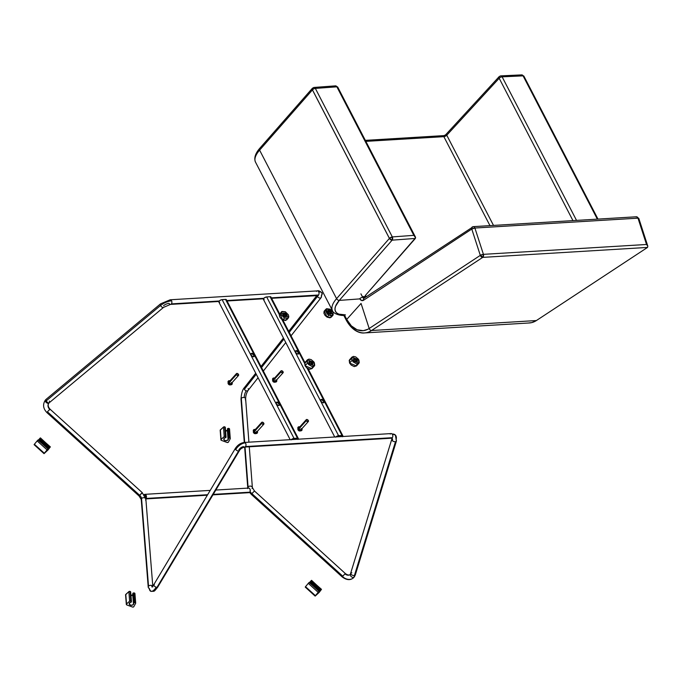<?xml version="1.0" encoding="UTF-8"?>
<svg xmlns="http://www.w3.org/2000/svg" width="682" height="682" viewBox="0 0 682 682"><rect width="100%" height="100%" fill="white"/><g stroke="black" fill="none" stroke-linecap="round" stroke-linejoin="round"><path stroke-width="1.02" d="M316.448 291.393A2.319 1.552 86.5 0 1 317.386 290.882A2.319 1.552 86.5 0 1 318.741 291.93A9.258 3.521 -25.3 0 1 322.075 293.03A9.258 3.521 -25.3 0 1 321.273 295.775A2.319 1.705 -141.8 0 1 321.086 297.642A2.319 1.705 -141.8 0 1 317.505 296.414A2.319 1.705 -141.8 0 1 317.488 296.38A4.629 1.756 154.7 0 0 317.94 295.502A4.629 1.756 -25.3 0 1 317.488 296.38A2.319 1.705 38.2 0 0 317.505 296.414L289.236 332.339L317.505 296.414A2.319 1.705 38.2 0 0 319.338 297.94A2.319 1.705 38.2 0 0 321.222 297.488M317.283 295.528A2.319 1.705 38.2 0 0 317.488 296.38M241.019 399.32A2.319 1.628 -4.3 0 1 241.317 398.356A2.319 1.628 -4.3 0 1 244.284 397.58A4.629 1.535 105.8 0 1 246.27 390.812A2.319 1.705 -141.8 0 1 244.42 389.286A2.319 1.705 -141.8 0 1 244.514 387.478M254.446 490.989L251.871 493.623A9.258 5.516 -141.3 0 1 250.055 491.645A9.258 5.516 38.7 0 0 251.871 493.623L254.48 490.997L252.366 487.545A2.319 1.628 175.7 0 0 250.601 486.121A2.319 1.628 175.7 0 0 248.06 486.982A9.258 5.516 38.7 0 0 248.248 488.09M350.915 573.468A2.319 1.296 17.1 0 0 351.955 575.02A2.319 1.296 17.1 0 0 354.435 575.48A2.319 1.296 17.1 0 0 355.109 575.165A9.258 7.255 48.3 0 1 354.052 577.194A2.319 1.424 38.5 0 0 354.163 577.074A2.319 1.424 -141.5 0 1 354.052 577.194A9.258 7.255 48.3 0 1 353.319 577.961A9.258 7.255 -131.7 0 0 354.052 577.194A2.319 1.424 -141.5 0 1 351.366 576.691A2.319 1.424 -141.5 0 1 350.522 574.21A2.319 1.424 -141.5 0 1 350.633 574.091A2.319 1.424 38.5 0 0 350.522 574.21A2.319 1.424 38.5 0 0 351.366 576.691A2.319 1.424 38.5 0 0 354.052 577.194A9.258 7.255 -131.7 0 0 355.109 575.165A2.319 1.296 -162.9 0 1 354.435 575.48A2.319 1.296 -162.9 0 1 351.955 575.02A2.319 1.296 -162.9 0 1 350.915 573.46A2.319 1.296 -162.9 0 1 351.162 573.076A2.319 1.296 -162.9 0 1 351.835 572.769M395.415 435.107A9.258 5.388 136.1 0 0 392.124 434.016A9.258 5.388 -43.9 0 1 395.415 435.107A9.258 5.388 -43.9 0 1 396.037 439.89A2.319 1.296 -162.9 0 1 396.447 440.794A2.319 1.296 -162.9 0 1 395.509 441.646L354.435 575.48L395.509 441.646A2.319 1.296 17.1 0 0 396.421 440.964L395.398 435.09L391.136 433.582A2.319 1.552 86.5 0 1 392.124 434.016A2.319 1.552 86.5 0 1 392.312 437.691A2.319 1.552 86.5 0 1 391.425 438.202L392.056 438.296A4.629 2.694 -43.9 0 1 392.38 440.7A2.319 1.296 17.1 0 0 395.509 441.646A2.319 1.296 -162.9 0 1 392.38 440.7A2.319 1.296 -162.9 0 1 391.962 439.788M243.414 442.968A2.319 1.552 86.5 0 1 244.48 442.456A2.319 1.552 86.5 0 1 245.298 442.891A2.319 1.552 86.5 0 1 245.486 446.565A2.319 1.552 -93.5 0 0 245.298 442.891A9.258 5.388 136.1 0 0 235.682 449.583A2.319 0.801 30.9 0 0 238.538 451.134A2.319 0.801 30.9 0 0 239.229 450.964C240.073 449.157 241.863 447.852 244.582 447.077A2.319 1.552 -93.5 0 0 245.486 446.565L392.312 437.691A2.319 1.552 -93.5 0 0 392.124 434.016A2.319 1.552 -93.5 0 0 391.306 433.582M157.627 587.27A2.319 0.801 -149.1 0 1 156.954 587.415A2.319 0.801 -149.1 0 1 156.144 587.193A9.258 3.777 111.5 0 1 150.841 591.303A9.258 3.777 111.5 0 1 149.315 588.387A2.319 1.62 -4.6 0 1 148.267 587.364A2.319 1.62 -4.6 0 1 148.531 586.222A2.319 1.62 -4.6 0 1 151.745 585.523A4.629 1.884 -68.5 0 0 152.12 586.699M152.666 586.256A2.319 1.62 175.4 0 0 151.745 585.523A2.319 1.62 175.4 0 0 148.531 586.222L141.558 498.585A2.319 1.62 -4.6 0 1 144.09 497.715A2.319 1.62 -4.6 0 1 145.863 499.13A2.319 1.62 -4.6 0 1 145.556 500.051M152.836 586.776L145.863 499.13L142.231 492.617L139.64 495.26A4.629 2.754 -141.3 0 1 141.558 498.585L148.531 586.222A2.319 1.62 175.4 0 0 148.224 587.168L141.251 499.505A2.319 1.62 -4.6 0 1 141.558 498.585A4.629 2.754 38.7 0 0 139.64 495.26L141.72 493.41M49.292 401.076A2.319 1.211 -129.8 0 1 49.274 402.721A4.629 3.947 -130.2 0 0 48.823 403.173A2.319 1.194 39.4 0 0 48.908 403.088A2.319 1.194 -140.6 0 1 48.823 403.173A4.629 3.947 -130.2 0 0 49.726 409.345L49.513 409.95M49.999 409.157L49.726 409.345A4.629 3.947 49.8 0 1 48.823 403.173A2.319 1.194 -140.6 0 1 46.274 402.482A2.319 1.194 -140.6 0 1 45.319 400.163A2.319 1.194 -140.6 0 1 45.404 400.078A9.258 7.903 49.8 0 1 46.265 399.2A9.258 7.903 49.8 0 1 46.299 399.175A2.319 1.211 50.2 0 0 46.282 400.82L160.585 305.459A2.319 1.211 50.2 0 0 160.594 305.493A9.258 3.521 -25.3 0 1 171.591 300.83A2.319 1.552 -93.5 0 0 170.236 299.782M170.432 299.799A2.319 1.552 86.5 0 1 171.591 300.83A2.319 1.552 86.5 0 1 171.37 303.891A2.319 1.552 86.5 0 1 170.236 304.394A2.319 1.552 86.5 0 1 169.076 303.354A4.629 1.756 154.7 0 0 163.578 305.689A2.319 1.211 -129.8 0 1 163.595 305.724M160.585 303.831A2.319 1.211 50.2 0 0 160.585 305.459A2.319 1.211 -129.8 0 1 160.705 303.746M342.773 576.196L344.947 573.843L342.773 576.196L251.871 493.623L342.773 576.196M254.471 490.989L345.373 573.562L344.947 573.843A4.629 3.623 -131.7 0 0 350.267 574.474A4.629 3.623 48.3 0 1 344.947 573.843L345.339 573.553M170.432 304.402A2.319 1.552 -93.5 0 0 171.37 303.891A2.319 1.552 -93.5 0 0 171.591 300.83A9.258 3.521 154.7 0 0 160.594 305.493A2.319 1.211 -129.8 0 1 160.585 305.459L46.282 400.82A2.319 1.211 -129.8 0 1 46.299 399.175L160.602 303.814L170.193 299.782L317.343 290.89C318.443 290.37 320.02 291.086 322.075 293.038A9.258 3.521 154.7 0 0 318.741 291.93A2.319 1.552 86.5 0 1 318.52 294.999L271.359 297.846L318.52 294.999A2.319 1.552 -93.5 0 0 318.741 291.93A2.319 1.552 -93.5 0 0 317.582 290.899M171.37 303.891L219.254 301.001L171.37 303.891M226.816 300.54L263.798 298.307L226.816 300.54M244.676 387.316A2.319 1.705 38.2 0 0 244.42 389.286L256.262 374.239L244.42 389.286A2.319 1.705 38.2 0 0 246.27 390.812A4.629 1.535 -74.2 0 0 244.284 397.58A2.319 1.628 175.7 0 0 241.317 398.356L244.676 442.43L241.317 398.356A2.319 1.628 175.7 0 0 241.053 399.516M261.538 367.53L283.959 339.039L261.538 367.53M248.265 488.133A9.258 5.516 -141.3 0 1 248.06 486.982L245.026 447.051L248.06 486.982A2.319 1.628 -4.3 0 1 250.439 486.104A2.319 1.628 -4.3 0 1 252.323 487.315A2.319 1.628 -4.3 0 1 252.059 488.465M245.58 398.68A2.319 1.628 175.7 0 0 244.284 397.58A2.319 1.628 -4.3 0 1 245.622 398.876A2.319 1.628 -4.3 0 1 245.315 399.84M353.319 577.961A9.258 7.255 48.3 0 1 342.679 576.699L342.287 576.989C346.575 580.152 350.284 580.459 353.378 577.901L355.348 574.798A2.319 1.296 -162.9 0 1 355.109 575.165A2.319 1.296 17.1 0 0 355.356 574.781L396.421 440.973M153.629 585.02A2.319 0.801 30.9 0 0 156.144 587.193A2.319 0.801 30.9 0 0 156.954 587.415L238.538 451.134A2.319 0.801 -149.1 0 1 235.682 449.583A2.319 0.801 -149.1 0 1 235.213 448.705M145.82 498.909A2.319 1.62 175.4 0 0 143.936 497.698A2.319 1.62 175.4 0 0 141.558 498.585A2.319 1.62 175.4 0 0 141.285 499.727M49.726 409.345L47.433 411.8L139.64 495.26L47.433 411.8L49.726 409.345M47.211 412.414L46.939 412.593C43.102 408.586 42.574 404.443 45.319 400.163A2.319 1.194 39.4 0 0 46.274 402.482A2.319 1.194 39.4 0 0 48.823 403.173A4.629 3.947 49.8 0 1 49.257 402.738A4.629 3.947 49.8 0 1 49.274 402.721A2.319 1.211 -129.8 0 1 46.282 400.82A2.319 1.211 50.2 0 0 49.274 402.721L163.569 307.369L170.474 304.402L218.896 301.478M163.475 307.437A2.319 1.211 -129.8 0 1 160.594 305.493A2.319 1.211 50.2 0 0 163.586 307.352M46.299 399.175A9.258 7.903 -130.2 0 0 46.265 399.2A9.258 7.903 -130.2 0 0 45.404 400.078A2.319 1.194 39.4 0 0 45.319 400.163L46.299 399.175M139.154 496.053L139.64 495.26L139.128 496.044M150.841 591.303A9.258 3.777 -68.5 0 0 156.144 587.193A2.319 0.801 -149.1 0 1 153.68 584.858A2.319 0.801 -149.1 0 1 154.354 584.704M152.154 586.742A4.629 1.884 111.5 0 1 151.745 585.523M244.412 447.077A2.319 1.552 86.5 0 1 243.593 446.642A4.629 2.694 136.1 0 0 238.794 449.984A2.319 0.801 -149.1 0 1 239.263 450.862A2.319 0.801 -149.1 0 1 238.538 451.134L156.954 587.415A2.319 0.801 30.9 0 0 157.678 587.108M390.24 434.093A2.319 1.552 86.5 0 1 391.118 433.582L244.309 442.456C240.593 442.95 237.575 444.996 235.247 448.594A2.319 0.801 30.9 0 0 235.682 449.583A9.258 5.388 -43.9 0 1 245.298 442.891A2.319 1.552 -93.5 0 0 244.292 442.456L241.01 399.268C241.334 393.488 242.494 389.575 244.48 387.512L255.733 373.216M391.238 438.194A2.319 1.552 -93.5 0 0 392.312 437.691L245.486 446.565M391.988 439.626A2.319 1.296 17.1 0 0 392.38 440.7A4.629 2.694 136.1 0 0 392.065 438.304L350.301 574.449C349.141 575.429 347.496 575.131 345.373 573.562M249.544 492.395L251.36 494.416L251.871 493.623L251.385 494.424M248.06 486.982A2.319 1.628 175.7 0 0 247.754 487.903L247.771 488.116M248.18 388.612A2.319 1.705 -141.8 0 1 248.086 390.419A2.319 1.705 -141.8 0 1 246.27 390.812A2.319 1.705 38.2 0 0 247.924 390.581M317.386 295.494A2.319 1.552 -93.5 0 0 318.52 294.999A2.319 1.552 86.5 0 1 317.582 295.511M253.926 356.584A2.08 1.287 41.9 0 0 253.772 355.331L254.139 354.93A2.08 1.287 -138.1 0 1 254.045 356.507A2.08 1.287 -138.1 0 1 251.053 355.117L252.809 356.618L254.301 356.149L253.934 354.597L252.374 353.421L251.01 353.668L251.053 355.117A2.08 1.287 -138.1 0 1 251.147 353.532A2.08 1.287 -138.1 0 1 254.139 354.93L253.772 355.331L252.357 353.975L250.831 353.898M279.083 405.534L279.211 405.313A2.08 1.287 41.9 0 0 279.04 404.085L279.407 403.684A2.08 1.287 -138.1 0 1 279.313 405.261A2.08 1.287 -138.1 0 1 276.321 403.872L278.086 405.372L279.569 404.903L279.202 403.352L277.642 402.184L276.278 402.423L276.321 403.872A2.08 1.287 -138.1 0 1 276.415 402.286A2.08 1.287 -138.1 0 1 279.407 403.684L279.04 404.085L277.625 402.73L276.099 402.661M297.582 439.276L297.096 438.586A1.62 0.665 -27.4 0 1 297.684 438.782A1.62 0.665 -27.4 0 1 297.608 439.234M297.335 439.251L296.994 438.586L297.335 439.251M294.837 439.404L294.496 438.739L294.837 439.404M276.722 404.443L276.116 403.284L276.722 404.443M251.453 355.689L250.848 354.521L251.453 355.689M218.828 301.998L219.459 300.805L221.369 299.756L225.853 299.415L226.373 300.148M219.681 302.322L218.939 302.152M291.103 439.839L294.036 438.381L298.025 438.236L297.957 439.43M291.853 439.583A1.62 0.665 -27.4 0 1 293.669 438.79L297.096 438.586L293.422 438.824L291.811 439.626M298.298 438.466L226.381 299.696A2.319 0.946 152.6 0 0 225.537 299.407L297.463 438.176A2.319 0.946 -27.4 0 1 298.298 438.466A2.319 0.946 -27.4 0 1 298.136 439.199M291.333 439.617A2.319 0.946 -27.4 0 1 294.036 438.381L222.11 299.62A2.319 0.946 152.6 0 0 219.868 300.489A2.319 0.946 152.6 0 0 218.803 301.913M294.036 438.381L222.11 299.62L225.537 299.407L297.463 438.176L294.036 438.381M253.815 356.78L253.772 355.331A2.08 1.287 41.9 0 0 251.249 353.745M279.211 405.313L279.04 404.085A2.08 1.287 41.9 0 0 276.517 402.508M298.469 353.89A2.08 1.287 41.9 0 0 298.315 352.637L298.682 352.236A2.08 1.287 -138.1 0 1 298.588 353.813A2.08 1.287 -138.1 0 1 295.596 352.423L297.352 353.924L298.844 353.455L298.477 351.903L296.917 350.736L295.553 350.974L295.596 352.423A2.08 1.287 -138.1 0 1 295.69 350.838A2.08 1.287 -138.1 0 1 298.682 352.236L298.315 352.637L296.9 351.281L295.374 351.213M323.626 402.84L323.754 402.619A2.08 1.287 41.9 0 0 323.583 401.4L323.95 400.99A2.08 1.287 -138.1 0 1 323.856 402.568A2.08 1.287 -138.1 0 1 320.864 401.178L322.629 402.678L324.112 402.21L323.745 400.666L322.185 399.49L320.821 399.729L320.864 401.178A2.08 1.287 -138.1 0 1 320.958 399.601A2.08 1.287 -138.1 0 1 323.95 400.99L323.583 401.4L322.168 400.036L320.642 399.967M342.125 436.582L341.639 435.892A1.62 0.665 -27.4 0 1 342.228 436.096A1.62 0.665 -27.4 0 1 342.151 436.54M341.878 436.557L341.537 435.892L341.878 436.557M339.38 436.71L339.039 436.045L339.38 436.71M321.265 401.758L320.659 400.59L321.265 401.758M295.997 352.995L295.391 351.835L295.997 352.995M263.371 299.304L264.002 298.111L266.295 296.968L270.396 296.721L270.916 297.454M264.224 299.628L263.482 299.458M335.646 437.145L338.579 435.687L342.569 435.551L342.5 436.736M336.397 436.889A1.62 0.665 -27.4 0 1 338.212 436.096L341.639 435.892L337.957 436.13L336.354 436.932M279.654 313.848L270.925 297.002A2.319 0.946 152.6 0 0 270.081 296.713L279.33 314.555L270.081 296.713L266.653 296.926A2.319 0.946 152.6 0 0 264.411 297.795A2.319 0.946 152.6 0 0 263.346 299.219M281.819 319.364L304.598 363.318L281.819 319.364M335.876 436.923A2.319 0.946 -27.4 0 1 338.579 435.687L342.006 435.483L307.088 368.127L342.006 435.483A2.319 0.946 -27.4 0 1 342.841 435.772A2.319 0.946 -27.4 0 1 342.679 436.506M338.579 435.687L266.653 296.926L338.579 435.687M298.358 354.086L298.315 352.637A2.08 1.287 41.9 0 0 295.792 351.06M323.754 402.619L323.583 401.4A2.08 1.287 41.9 0 0 321.06 399.814M144.217 494.868A1.85 1.245 86.5 0 1 145.522 495.592A1.85 1.245 86.5 0 1 145.65 497.621M144.976 494.356A2.319 1.552 86.5 0 1 146.357 496.002A2.319 1.552 86.5 0 1 145.931 498.457A2.319 1.552 -93.5 0 0 146.221 495.558A2.319 1.552 -93.5 0 0 144.337 494.459M250.268 490.835A1.85 1.245 -93.5 0 0 250.098 489.437M247.677 488.576A2.319 1.552 86.5 0 1 250.021 489.224A2.319 1.552 86.5 0 1 250.234 490.972A2.319 1.552 86.5 0 1 249.748 492.182A2.319 1.552 -93.5 0 0 250.183 489.719A2.319 1.552 -93.5 0 0 248.794 488.082M145.931 498.457L207.635 494.723L145.931 498.457M213.227 494.39L249.748 492.182L213.227 494.39M248.632 492.677A2.319 1.552 -93.5 0 0 249.748 492.182A2.319 1.552 86.5 0 1 247.898 492.293M145.547 497.86L145.479 495.516L144.141 494.902M250.175 491.245L250.055 489.309M133.774 606.75A0.929 0.648 -4.6 0 1 132.513 607.04L126.784 604.925L132.675 607.082L133.774 606.75A0.929 0.648 -4.6 0 0 133.834 606.656L135.624 603.374L133.834 606.656A0.929 0.648 -4.6 0 1 133.774 606.75M130.987 595.718A2.319 1.62 175.4 0 0 132.743 594.849L133.51 604.397A2.319 1.62 -4.6 0 1 131.132 605.275A2.319 1.62 -4.6 0 1 129.248 604.073A2.319 1.62 -4.6 0 1 129.512 602.922A2.319 1.62 -4.6 0 1 131.379 602.044L129.512 602.922L129.674 604.721L131.652 605.275L133.51 604.397L132.743 594.849A2.319 1.62 175.4 0 0 132.922 594.576M132.82 593.306L133.578 602.854A2.319 1.62 -4.6 0 1 133.817 603.476A2.319 1.62 -4.6 0 1 133.51 604.397L132.82 593.306L133.28 593.05L134.039 602.598L133.578 602.854L135.045 602.521L134.286 592.973L135.045 602.521L135.624 603.374A0.929 0.648 -4.6 0 0 135.232 602.59L134.865 593.826A0.929 0.648 175.4 0 0 134.473 593.042L134.286 592.973A0.929 0.648 175.4 0 0 133.28 593.05L134.286 592.973L135.045 602.521A0.929 0.648 -4.6 0 0 134.039 602.598L133.28 593.05L132.82 593.306M125.565 594.815L128.864 591.609L129.623 601.157L126.537 603.962L125.778 594.414L128.983 591.524L130.228 591.482L130.995 601.03L130.049 591.413L130.68 591.908M130.893 595.727L132.973 594.474M126.332 604.423A0.929 0.648 -4.6 0 1 126.537 603.962L125.778 594.414A0.929 0.648 175.4 0 0 125.573 594.875L126.332 604.423A0.929 0.648 -4.6 0 0 126.784 604.925L126.426 604.09L129.742 601.072L130.808 600.961L131.447 601.643A0.929 0.648 -4.6 0 0 130.995 601.03L130.228 591.482A0.929 0.648 175.4 0 1 130.688 591.985L131.447 601.533M131.43 601.422L130.688 592.095A0.929 0.648 175.4 0 0 130.688 591.985M130.049 591.413A0.929 0.648 175.4 0 0 128.864 591.609L129.623 601.157A0.929 0.648 -4.6 0 1 130.808 600.961L130.049 591.413M48.038 449.932L44.177 453.539L50.204 447.102L48.038 449.932M38.397 440.282L48.567 448.961L45.984 451.612L48.567 448.961L38.644 439.984L39.164 439.199M39.147 439.191L49.078 448.176L48.567 448.961L49.07 448.168L39.147 439.191L39.513 438.773L49.436 447.75L49.07 448.168L50.093 447.06L40.17 438.083L50.272 447.017L40.417 437.887L39.513 438.773L40.17 438.083L50.093 447.06L49.436 447.75L39.513 438.773L38.644 439.984M37.16 440.904L47.084 449.881L44.304 453.232L34.381 444.255L37.365 440.666L38.064 439.958L47.987 448.944L38.218 439.856L48.141 448.833L37.97 440.043L37.16 440.904L47.084 449.881L47.885 449.029L44.304 453.232L34.381 444.255L37.16 440.904M34.1 444.664L34.381 444.255L34.1 444.664L44.023 453.641L44.304 453.232L44.023 453.641M40.332 438.057L50.349 446.872M319.176 592.402L315.297 595.983L321.341 589.563L319.176 592.402M309.551 582.726L319.705 591.422L317.113 594.065L319.705 591.422L309.798 582.428L310.319 581.644M310.301 581.635L320.216 590.629L319.705 591.422L320.199 590.629L310.301 581.635L310.668 581.217L320.566 590.211L320.199 590.629L321.231 589.521L311.324 580.527L321.41 589.487L311.572 580.339L310.668 581.217L311.324 580.527L321.231 589.521L320.566 590.211L310.668 581.217L309.798 582.428M308.298 583.34L318.204 592.334L315.425 595.676L305.519 586.682L308.503 583.101L309.202 582.394L319.108 591.396L309.364 582.292L319.261 591.285L309.108 582.479L308.298 583.34L318.204 592.334L319.014 591.482L315.425 595.676L305.519 586.682L308.298 583.34M305.238 587.091L305.519 586.682L305.238 587.091L315.144 596.094L315.425 595.676L315.144 596.094M311.486 580.51L321.478 589.333M228.359 442.192A0.929 0.648 -4.3 0 1 227.097 442.473L221.369 440.35L227.259 442.524L228.359 442.192A0.929 0.648 -4.3 0 0 228.419 442.098L230.209 438.807L228.419 442.098A0.929 0.648 -4.3 0 1 228.359 442.192M225.589 431.169A2.319 1.628 175.7 0 0 227.362 430.299L228.086 439.83A2.319 1.628 -4.3 0 1 225.708 440.708A2.319 1.628 -4.3 0 1 223.824 439.498A2.319 1.628 -4.3 0 1 224.097 438.356A2.319 1.628 -4.3 0 1 225.964 437.469L224.097 438.356L224.011 439.89L225.785 440.717L228.086 439.83L227.362 430.299A2.319 1.628 175.7 0 0 227.532 430.035M227.438 428.756L228.163 438.287A2.319 1.628 -4.3 0 1 228.402 438.918A2.319 1.628 -4.3 0 1 228.086 439.83L227.438 428.756L227.899 428.501L228.623 438.032L228.163 438.287L229.629 437.955L228.905 428.424L229.629 437.955L230.209 438.807A0.929 0.648 -4.3 0 0 229.817 438.023L229.484 429.276A0.929 0.648 175.7 0 0 229.092 428.492L228.905 428.424A0.929 0.648 175.7 0 0 227.899 428.501L228.905 428.424L229.629 437.955A0.929 0.648 -4.3 0 0 228.623 438.032L227.899 428.501L227.438 428.756M220.184 430.248L223.483 427.051L224.208 436.582L221.113 439.387L220.388 429.856L223.594 426.958L224.847 426.915L225.572 436.454L224.668 426.847L225.29 427.35M225.512 431.177L227.583 429.924M220.908 439.847A0.929 0.648 -4.3 0 1 221.113 439.387L220.388 429.856A0.929 0.648 175.7 0 0 220.184 430.308L220.908 439.839A0.929 0.648 -4.3 0 0 221.369 440.35L221.011 439.515L224.318 436.497L225.392 436.386L226.023 437.077A0.929 0.648 -4.3 0 0 225.572 436.454L224.847 426.915A0.929 0.648 175.7 0 1 225.307 427.426L226.032 436.966M226.015 436.855L225.299 427.537A0.929 0.648 175.7 0 0 225.307 427.426M224.668 426.847A0.929 0.648 175.7 0 0 223.483 427.051L224.208 436.582A0.929 0.648 -4.3 0 1 225.392 436.386L224.668 426.847M529.164 322.978A29.624 19.88 -93.5 0 0 536.393 320.549L647.525 247.421L482.72 257.378L480.316 255.366L481.304 256.833L482.72 257.378L371.588 330.514A29.624 19.88 86.5 0 1 364.376 332.935A29.624 19.88 86.5 0 1 347.215 320.668A2.319 0.946 -27.4 0 1 346.371 320.378A2.319 0.946 -27.4 0 1 346.72 319.423L361.059 303.456L369.184 328.494L367.76 329.321L363.25 330.676L357.07 329.764L351.341 325.868L346.72 319.423L361.059 303.456L369.184 328.494L480.316 255.366L471.782 229.05L363.566 300.259L361.52 300.481L359.764 298.725A2.319 0.946 -27.4 0 1 362.688 297.267L365.748 297.088L362.688 297.267L360.914 293.848L362.688 297.267A2.319 0.946 152.6 0 0 359.764 298.725A4.629 3.103 -93.5 0 0 363.566 300.259L471.782 229.05L480.316 255.366A2.319 0.614 -18 0 1 483.427 254.343L646.527 244.48L637.994 218.163L474.894 228.027L483.427 254.343L474.894 228.027A2.319 0.614 162 0 0 471.782 229.05L474.894 228.027A2.319 1.552 -93.5 0 0 473.385 226.637A2.319 1.552 86.5 0 1 474.894 228.027L637.994 218.163L646.527 244.48L483.427 254.343A2.319 1.552 86.5 0 1 483.001 257.131A2.319 1.552 86.5 0 1 482.72 257.378L647.525 247.421L536.393 320.549L531.789 322.595L528.567 322.987M415.381 236.927L337.735 87.108L335.51 85.864L337.735 87.108A2.319 0.946 152.6 0 0 336.865 86.819L413.838 235.341L336.865 86.819L315.357 88.413L392.329 236.927L413.838 235.341L415.611 237.788L365.561 295.238L415.364 238.436L392.116 240.158L339.286 300.404A2.319 1.458 -138.8 0 1 336.576 298.656A29.624 12.123 152.6 0 0 332.475 310.634A29.624 12.123 -27.4 0 1 336.576 298.656L259.603 150.142L312.458 89.871L313.2 87.884L312.433 89.888L389.405 238.41A2.319 0.946 -27.4 0 1 389.431 238.385L312.458 89.871A2.319 0.946 152.6 0 0 312.433 89.888L389.405 238.41L392.116 240.158L389.405 238.41L336.576 298.656L259.603 150.142L312.433 89.888A2.319 1.458 -138.8 0 1 312.416 88.251M313.2 87.884A2.319 1.526 85.8 0 1 314.018 87.449L312.45 88.217A2.319 1.432 41.9 0 0 312.458 89.871L389.431 238.385L336.576 298.656A2.319 1.458 41.2 0 0 339.286 300.404L359.755 298.895L339.286 300.404L335.518 306.329L334.973 308.92L335.356 311.145L336.661 312.902L338.826 314.138L345.407 314.862A27.314 11.176 -27.4 0 1 339.286 300.404L392.116 240.158L415.364 238.436L415.406 236.969M445.499 134.934L446.088 134.618L446.761 135.224L499.181 78.268A2.319 0.946 -27.4 0 1 502.123 76.836L576.529 220.397L502.123 76.836L523.085 75.855A2.319 0.946 -27.4 0 1 523.895 76.145A2.319 0.946 152.6 0 0 523.085 75.855L597.347 219.144L523.085 75.855L502.123 76.836A2.319 0.946 152.6 0 0 499.181 78.268L572.957 220.618L499.181 78.268L446.761 135.224L443.854 136.656L489.966 225.631L443.854 136.656L365.859 141.37L443.854 136.656L443.675 135.812L444.451 135.675M365.484 295.323L366.081 296.465L363.071 296.644L366.081 296.465L365.228 296.15L365.561 295.238A2.319 0.946 -27.4 0 0 365.237 296.176L365.237 296.176A2.319 0.946 -27.4 0 0 366.081 296.465L365.484 295.323M364.376 332.935A29.624 19.88 -93.5 0 0 371.588 330.514A2.319 1.603 -123.3 0 1 369.184 328.494A2.319 1.603 56.7 0 0 371.588 330.514L536.393 320.549L371.588 330.514L482.72 257.378A2.319 1.603 -123.3 0 1 480.316 255.366L483.001 257.131L483.427 254.343L480.316 255.366L369.184 328.494A27.314 18.329 86.5 0 1 346.72 319.423L344.376 314.905L346.72 319.423A2.319 0.946 152.6 0 0 346.371 320.378C352.654 331.64 360.744 333.515 364.563 332.927L529.377 322.961M257.216 152.649L259.109 149.673M259.603 150.142A29.624 12.123 152.6 0 0 255.503 162.12A29.624 12.123 -27.4 0 1 259.603 150.142A2.319 1.458 -138.8 0 1 259.586 148.497A2.319 1.458 41.2 0 0 259.603 150.142M446.761 135.224L493.504 225.418L446.761 135.224A2.319 0.946 152.6 0 1 443.854 136.656L444.008 135.607L445.559 134.874L446.761 135.224M647.525 247.421L647.815 246.176L646.527 244.48L647.815 246.176L647.525 247.421M472.49 226.884L471.799 227.515L471.782 229.05A2.319 1.603 -123.3 0 1 472.208 227.029A2.319 1.603 -123.3 0 1 472.814 226.825A2.319 1.552 86.5 0 1 473.385 226.637M647.823 246.211L638.795 218.368A2.319 0.614 162 0 0 637.994 218.163A2.319 1.552 -93.5 0 0 636.477 216.774A2.319 1.552 86.5 0 1 637.994 218.163L638.795 218.487M635.905 216.961A2.319 1.552 86.5 0 1 636.477 216.774L473.359 226.637L363.992 298.239A2.319 1.603 56.7 0 0 363.566 300.259A2.319 1.603 -123.3 0 1 363.992 298.239A2.319 1.603 -123.3 0 1 364.597 298.034M364.035 298.23A2.319 1.552 86.5 0 1 362.688 297.267A2.319 1.552 86.5 0 0 364.009 298.23M499.156 76.631A2.319 1.407 42.6 0 0 499.181 78.268A2.319 1.407 -137.4 0 1 499.156 76.631A2.319 1.407 -137.4 0 1 499.897 76.316A2.319 1.577 87.3 0 1 500.776 75.873A2.319 1.577 87.3 0 1 502.123 76.836A2.319 1.577 -92.7 0 0 500.776 75.873L521.73 74.892A2.319 1.577 87.3 0 1 523.085 75.855A2.319 1.577 -92.7 0 0 521.747 74.892L523.895 76.145L597.986 219.101M415.142 236.543L413.838 235.341L392.329 236.927A2.319 1.526 85.8 0 1 392.116 240.158A2.319 1.458 -138.8 0 1 389.405 238.41L392.116 240.158L392.329 236.927L389.431 238.385A2.319 0.946 -27.4 0 1 392.329 236.927L315.357 88.413L336.865 86.819A2.319 1.526 -94.2 0 0 335.527 85.864M520.869 75.335A2.319 1.577 87.3 0 1 521.747 74.892M314.018 87.449A2.319 1.526 85.8 0 1 315.357 88.413A2.319 0.946 152.6 0 0 312.458 89.871A2.319 0.946 -27.4 0 1 315.357 88.413A2.319 1.526 -94.2 0 0 314.018 87.449L335.51 85.864M343.754 315.203L344.265 316.243M228.461 383.642A1.39 0.571 -27.4 0 1 228.078 383.472A1.39 0.571 -27.4 0 1 228.274 382.892A2.43 1.5 -138.1 0 1 228.061 381.545M236.466 374.597A1.39 0.861 -138.1 0 1 236.526 373.54A1.39 0.861 -138.1 0 1 238.521 374.469A1.39 0.861 -138.1 0 1 238.461 375.526A1.39 0.861 -138.1 0 1 236.466 374.597L229.169 382.713L236.466 374.597L237.634 375.594L238.547 375.432L237.583 373.565L236.56 373.514L236.466 374.597M229.229 381.656A1.39 0.861 41.9 0 0 229.169 382.713L230.345 383.71L231.258 383.548M228.334 381.093A2.43 1.5 41.9 0 0 228.274 382.892L228.402 382.755A2.43 1.5 -138.1 0 1 228.504 380.914A2.43 1.5 -138.1 0 1 229.987 380.803M231.999 382.542L232.195 383.966L231.548 384.563L229.271 383.838L228.206 381.332L229.178 380.684L230.345 380.957M230.286 381.681L229.263 381.639L229.169 382.713A1.39 0.861 41.9 0 0 231.164 383.642M231.368 383.02L231.224 382.585M232.059 382.662A2.43 1.5 -138.1 0 1 231.889 384.384A2.43 1.5 -138.1 0 1 228.402 382.755L228.274 382.892A2.43 1.5 41.9 0 0 231.769 384.52A2.43 1.5 -138.1 0 1 228.274 382.892A1.39 0.571 152.6 0 0 228.078 383.472L228.393 381.025M228.896 384.06L229.348 384.46M253.73 432.405A1.39 0.571 -27.4 0 1 253.346 432.235A1.39 0.571 -27.4 0 1 253.551 431.646A2.43 1.5 -138.1 0 1 253.329 430.299M261.735 423.352A1.39 0.861 -138.1 0 1 261.794 422.294A1.39 0.861 -138.1 0 1 263.789 423.224A1.39 0.861 -138.1 0 1 263.729 424.281A1.39 0.861 -138.1 0 1 261.735 423.352L254.437 431.467L261.735 423.352L262.672 424.255L263.815 424.187L262.851 422.32L261.828 422.269L261.735 423.352M254.497 430.419A1.39 0.861 41.9 0 0 254.437 431.467L255.614 432.473L256.526 432.311M253.602 429.856A2.43 1.5 41.9 0 0 253.551 431.646L253.67 431.518A2.43 1.5 -138.1 0 1 253.772 429.669A2.43 1.5 -138.1 0 1 255.256 429.558M257.267 431.297L257.464 432.72L256.816 433.317L254.539 432.593L253.474 430.095L254.446 429.438L255.614 429.711M255.554 430.436L254.531 430.393L254.437 431.467A1.39 0.861 41.9 0 0 256.432 432.397M256.637 431.783L256.492 431.348M257.327 431.416A2.43 1.5 -138.1 0 1 257.157 433.138A2.43 1.5 -138.1 0 1 253.67 431.518L253.551 431.646A2.43 1.5 41.9 0 0 257.037 433.275A2.43 1.5 -138.1 0 1 253.551 431.646A1.39 0.571 152.6 0 0 253.346 432.235M254.164 432.814L254.616 433.215M298.273 429.711A1.39 0.571 -27.4 0 1 297.889 429.541A1.39 0.571 -27.4 0 1 298.094 428.961A2.43 1.5 -138.1 0 1 297.872 427.605M306.278 420.658A1.39 0.861 -138.1 0 1 306.337 419.601A1.39 0.861 -138.1 0 1 308.332 420.53A1.39 0.861 -138.1 0 1 308.273 421.587A1.39 0.861 -138.1 0 1 306.278 420.658L298.98 428.773L306.278 420.658L307.215 421.561L308.358 421.493L307.394 419.626L306.371 419.583L306.278 420.658M299.04 427.725A1.39 0.861 41.9 0 0 298.98 428.773L300.157 429.779L301.069 429.617M301.811 428.603L301.862 430.291L299.858 430.41L298.213 428.825L298.162 427.137A2.43 1.5 41.9 0 0 298.094 428.961L298.213 428.825A2.43 1.5 -138.1 0 1 298.315 426.983A2.43 1.5 -138.1 0 1 299.799 426.864M298.162 427.137L300.157 427.017M300.097 427.742L299.074 427.699L298.98 428.773A1.39 0.861 41.9 0 0 300.975 429.703M301.18 429.089L301.035 428.654M301.87 428.722A2.43 1.5 -138.1 0 1 301.7 430.444A2.43 1.5 -138.1 0 1 298.213 428.825L298.094 428.961A2.43 1.5 41.9 0 0 301.58 430.581A2.43 1.5 -138.1 0 1 298.094 428.961A1.39 0.571 152.6 0 0 297.889 429.541M298.707 430.12L299.159 430.53M273.005 380.957A1.39 0.571 -27.4 0 1 272.621 380.778A1.39 0.571 -27.4 0 1 272.817 380.198A2.43 1.5 -138.1 0 1 272.604 378.851M281.01 371.903A1.39 0.861 -138.1 0 1 281.069 370.846A1.39 0.861 -138.1 0 1 283.064 371.775A1.39 0.861 -138.1 0 1 283.004 372.832A1.39 0.861 -138.1 0 1 281.01 371.903L273.712 380.019L281.01 371.903L282.178 372.901L283.09 372.739L282.126 370.872L281.103 370.82L281.01 371.903M273.772 378.97A1.39 0.861 41.9 0 0 273.712 380.019L274.889 381.025L275.801 380.854M272.877 378.408A2.43 1.5 41.9 0 0 272.817 380.198L272.945 380.07A2.43 1.5 -138.1 0 1 273.047 378.22A2.43 1.5 -138.1 0 1 274.531 378.109M276.542 379.848L276.739 381.272L276.091 381.869L273.814 381.144L272.749 378.638L273.721 377.99L274.889 378.263M274.829 378.987L273.806 378.945L273.712 380.019A1.39 0.861 41.9 0 0 275.707 380.948M275.912 380.334L275.767 379.891M276.602 379.968A2.43 1.5 -138.1 0 1 276.432 381.69A2.43 1.5 -138.1 0 1 272.945 380.07L272.817 380.198A2.43 1.5 41.9 0 0 276.312 381.826A2.43 1.5 -138.1 0 1 272.817 380.198A1.39 0.571 152.6 0 0 272.621 380.778L272.936 378.331M273.439 381.366L273.891 381.767M312.492 364.52A2.319 1.432 41.9 0 0 312.373 363.02L312.62 362.747A2.319 1.432 -138.1 0 1 312.518 364.503A2.319 1.432 -138.1 0 1 309.193 362.96L311.145 364.623L312.808 364.103L312.399 362.389L310.668 361.085L309.151 361.349L309.193 362.96A2.319 1.432 -138.1 0 1 309.296 361.204A2.319 1.432 -138.1 0 1 312.62 362.747L312.373 363.02A2.319 1.432 41.9 0 0 309.568 361.264M307.463 359.764L305.033 362.466L305.05 365.765L307.48 363.063L307.463 359.764L314.334 362.645L314.7 365.356L314.01 366.243L312.143 366.575L308.486 364.478L306.977 360.94L307.386 359.849L308.963 359.107L311.197 359.619L313.891 361.92L314.351 365.944L307.48 363.063L305.05 365.765L304.675 363.054L306.533 361.81M310.711 364.154L311.691 363.063A1.39 0.861 -138.1 0 1 311.631 364.111A1.39 0.861 -138.1 0 1 309.637 363.191A1.39 0.861 -138.1 0 1 309.696 362.133A1.39 0.861 -138.1 0 1 311.691 363.063L310.711 364.154M312.382 366.805L311.998 368.561L309.713 369.277L306.704 367.82L305.05 365.765L311.921 368.655L314.351 365.944M312.424 364.623L312.535 363.387L311.546 361.997L310.046 361.264L308.903 361.622M309.637 363.191L309.611 362.227L310.515 362.065L311.802 363.873L310.813 364.188L309.637 363.191M357.036 361.827A2.319 1.432 41.9 0 0 356.916 360.326L357.163 360.053A2.319 1.432 -138.1 0 1 357.061 361.81A2.319 1.432 -138.1 0 1 353.736 360.267L355.689 361.929L357.351 361.417L356.942 359.695L355.211 358.391L353.694 358.655L353.736 360.267A2.319 1.432 -138.1 0 1 353.839 358.51A2.319 1.432 -138.1 0 1 357.163 360.053L356.916 360.326A2.319 1.432 41.9 0 0 354.111 358.57M352.006 357.07L349.576 359.772L349.593 363.071L352.023 360.369L352.006 357.07L358.877 359.951L359.243 362.671L358.553 363.549L356.686 363.881L353.029 361.784L351.52 358.246L351.929 357.155L353.506 356.413L355.74 356.925L358.434 359.226L358.894 363.259L352.023 360.369L349.593 363.071L349.218 360.36L351.077 359.116M355.254 361.46L356.234 360.369A1.39 0.861 -138.1 0 1 356.175 361.426A1.39 0.861 -138.1 0 1 354.18 360.497A1.39 0.861 -138.1 0 1 354.239 359.44A1.39 0.861 -138.1 0 1 356.234 360.369L355.254 361.46M356.925 364.111L356.541 365.867L354.256 366.584L351.247 365.126L349.593 363.071L356.464 365.961L358.894 363.259M356.967 361.929L357.078 360.693L356.089 359.303L354.589 358.57L353.447 358.928M354.18 360.497L354.154 359.533L355.058 359.371L356.345 361.187L355.356 361.494L354.18 360.497M330.872 314.095L331.043 313.873A2.319 1.432 41.9 0 0 329.551 310.975L329.798 310.711A2.319 1.432 -138.1 0 1 331.239 313.686A2.319 1.432 -138.1 0 1 329.108 313.729L330.872 313.984L331.375 312.671L330.165 310.949L328.323 310.361L327.531 311.759L329.108 313.729A2.319 1.432 -138.1 0 1 327.667 310.745A2.319 1.432 -138.1 0 1 329.798 310.711L329.551 310.975A2.319 1.432 41.9 0 0 327.974 310.651M326.005 309.125L324.308 311.018L327.062 317.13L328.767 315.237L326.005 309.125L330.881 309.688L333.063 312.399L333.123 314.999L331.034 315.971L327.334 314.155L325.51 310.617L326.61 308.682L330.139 309.193L332.893 315.314L328.767 315.237L327.062 317.13L325.024 315.382L323.899 313.2L324.078 311.333L325.493 310.395M328.332 312.791L329.415 311.58A1.39 0.861 -138.1 0 1 330.276 313.37A1.39 0.861 -138.1 0 1 329.005 313.396A1.39 0.861 -138.1 0 1 328.136 311.606A1.39 0.861 -138.1 0 1 329.415 311.58L328.332 312.791M331.418 316.891L330.003 317.829L327.062 317.13L331.196 317.207L332.893 315.314M331.043 313.873L331.009 312.578L329.926 311.222L327.548 310.881M329.005 313.396L328.051 312.211L328.528 311.376L330.361 312.757L330.062 313.55L329.005 313.396M286.491 316.576A2.319 1.432 41.9 0 0 284.88 313.601L285.127 313.328A2.319 1.432 -138.1 0 1 286.704 316.363A2.319 1.432 -138.1 0 1 284.692 316.491L286.414 316.636L286.798 315.246L285.502 313.558L283.678 313.072L283.013 314.572L284.692 316.491A2.319 1.432 -138.1 0 1 283.115 313.456A2.319 1.432 -138.1 0 1 285.127 313.328L284.88 313.601A2.319 1.432 41.9 0 0 283.422 313.353L283.183 313.362M279.765 313.711L282.774 319.96L284.471 318.068L281.461 311.819L285.34 311.751L288.409 314.845L288.827 316.942L287.923 318.358L284.471 318.068L281.41 314.973L280.993 312.876L281.896 311.469L285.34 311.751L288.35 318.008L284.471 318.068L282.774 319.96L281.308 318.946L279.714 316.874L279.288 314.777L281.461 311.819M283.738 315.408L284.795 314.232A1.39 0.861 -138.1 0 1 285.741 316.056A1.39 0.861 -138.1 0 1 284.539 316.124A1.39 0.861 -138.1 0 1 283.593 314.308A1.39 0.861 -138.1 0 1 284.795 314.232L283.618 315.203L283.627 314.257L284.565 314.129L285.715 315.161L285.698 316.107L283.746 315.416M287.122 318.835L285.664 320.472L282.774 319.96L286.653 319.901L288.35 318.008M280.191 313.362L280.745 313.132M286.389 316.721L285.937 314.428L283.431 313.345M148.224 587.142L150.782 591.277C154.805 591.26 153.663 592.104 157.636 587.253L239.22 450.973M142.231 492.617L50.025 409.157C48.038 406.89 47.672 404.869 48.899 403.096L49.266 402.73M316.849 295.553L288.708 331.316M283.431 338.016L261.01 366.515M252.366 487.545L249.271 446.795M248.913 442.175L245.631 398.919C245.673 395.739 246.5 392.892 248.12 390.377L258.077 377.726M235.247 448.594L153.663 584.875L151.881 586.921L152.478 586.972M141.251 499.505L139.128 496.053L46.913 412.593M391.408 438.202L244.582 447.077M251.36 494.416L342.262 576.989M244.642 447.077L247.754 487.894M322.075 293.038L321.205 297.514L291.043 335.834M285.775 342.535L263.346 371.025M271.589 298.29L318.392 295.553L317.897 295.016M263.44 298.784L227.046 300.984M290.182 439.685L218.845 302.032M282.842 319.994L304.922 362.602M308.111 368.757L342.841 435.772M334.726 436.992L263.388 299.338M144.755 494.348L210.235 490.384M215.827 490.051L248.572 488.065M145.846 498.917L207.354 495.2M212.946 494.859L248.853 492.685M134.934 593.545L135.692 603.093M38.218 439.856L48.141 448.833M309.364 582.292L319.261 591.285M229.544 429.004L230.269 438.535M312.433 88.234L259.603 148.488C255.204 153.689 253.84 158.233 255.511 162.137L332.484 310.651C333.046 313.882 341.426 316.09 344.581 315.297M636.459 216.774L638.795 218.368M445.559 134.874L499.173 76.623L500.767 75.873M365.339 140.364L444.008 135.607M346.371 320.387L344.009 315.817M236.458 373.608L229.169 381.724M228.069 383.472C228.7 385.015 229.97 385.33 231.889 384.409L232.008 384.273M238.53 375.458L231.232 383.582M253.661 429.779L253.337 432.226C253.968 433.769 255.238 434.084 257.157 433.164L257.276 433.027M261.726 422.363L254.437 430.478M263.798 424.213L256.5 432.337M298.204 427.085L297.881 429.532C298.511 431.075 299.782 431.391 301.7 430.47L301.819 430.342M306.269 419.669L298.98 427.785M308.341 421.527L301.043 429.643M281.001 370.914L273.712 379.03M272.612 380.778C273.243 382.321 274.514 382.636 276.423 381.715L276.551 381.579M283.073 372.764L275.775 380.888"/></g></svg>
